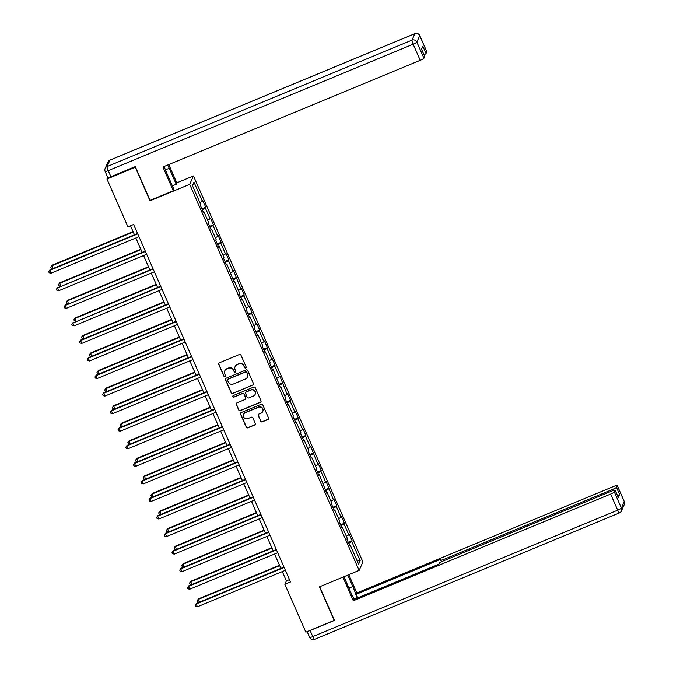 <?xml version="1.0" encoding="UTF-8"?>
<svg xmlns="http://www.w3.org/2000/svg" width="673" height="673" viewBox="0 0 673 673"><rect width="100%" height="100%" fill="white"/><g stroke="black" fill="none" stroke-linecap="round" stroke-linejoin="round"><path stroke-width="1.01" d="M245.679 367.996A0.85 0.833 -155.8 0 0 246.116 366.903L240.959 355.167A1.22 1.195 -155.8 0 0 239.361 354.52L219.339 362.823A1.22 1.195 -155.8 0 0 218.708 364.396L223.865 376.131A0.85 0.833 -155.8 0 0 225.421 376.157A0.85 0.833 -155.8 0 0 225.421 375.484L224.757 373.969A3.895 3.819 -155.8 0 1 226.759 368.955L228.433 368.266A3.895 3.819 -155.8 0 1 233.539 370.318L234.212 371.841A0.85 0.833 -155.8 0 0 235.769 371.866A0.85 0.833 -155.8 0 0 235.769 371.193L235.104 369.679A3.895 3.819 -155.8 0 1 237.106 364.665L238.78 363.975A3.895 3.819 -155.8 0 1 243.887 366.028L244.56 367.551A0.85 0.833 -155.8 0 0 245.679 367.996M235.104 366.6L235.205 366.373A3.895 3.819 -155.8 0 1 237.207 364.438L238.881 363.74A3.895 3.819 -155.8 0 1 243.996 365.801L244.661 367.323A0.85 0.833 -155.8 0 0 246.158 367.458M218.767 363.319A1.22 1.195 -155.8 0 0 218.809 364.169L223.966 375.904A0.85 0.833 -155.8 0 0 225.463 376.039M224.757 370.89L224.858 370.663A3.895 3.819 -155.8 0 1 226.86 368.728L228.534 368.038A3.895 3.819 -155.8 0 1 233.649 370.091L234.313 371.614A0.85 0.833 -155.8 0 0 235.811 371.748M260.687 421.222A1.22 1.195 -155.8 0 0 262.285 421.862L267.904 419.531A1.22 1.195 -155.8 0 0 268.527 417.967L262.806 404.936A1.22 1.195 -155.8 0 0 261.208 404.288L241.186 412.591A1.22 1.195 -155.8 0 0 240.555 414.164L246.276 427.195A1.22 1.195 -155.8 0 0 247.874 427.843L254.663 425.025A1.22 1.195 -155.8 0 0 255.294 423.46L252.838 417.883A1.22 1.195 -155.8 0 0 251.248 417.235L247.874 418.631A3.256 3.188 -155.8 0 1 243.609 414.341A3.256 3.188 -155.8 0 1 245.283 412.726L258.466 407.258A3.256 3.188 -155.8 0 1 262.739 411.548A3.256 3.188 -155.8 0 1 261.065 413.163L258.869 414.08A1.22 1.195 -155.8 0 0 258.239 415.645L260.788 420.995A1.22 1.195 -155.8 0 0 262.386 421.635L268.005 419.304A1.22 1.195 -155.8 0 0 268.577 418.816M319.456 586.839L334.187 620.38L305.845 632.132L284.847 584.299L290.517 581.952L133.607 224.496L127.937 226.843L106.94 179.018L135.281 167.266L150.003 200.806L189.677 184.352L359.13 570.393L319.456 586.839M252.821 385.175A1.22 1.195 -155.8 0 0 253.452 383.61L247.723 370.579A1.22 1.195 -155.8 0 0 246.133 369.931L226.103 378.234A1.22 1.195 -155.8 0 0 225.472 379.808L231.192 392.839A1.22 1.195 -155.8 0 0 232.791 393.486L252.922 384.948A1.22 1.195 -155.8 0 0 253.494 384.46M255.269 387.757L260.989 400.788A1.22 1.195 -155.8 0 1 260.358 402.353L240.337 410.665A1.22 1.195 -155.8 0 1 238.738 410.017L236.29 404.439A1.22 1.195 -155.8 0 1 236.913 402.875L245.039 399.501A1.22 1.195 -155.8 0 0 245.662 397.936L244.038 394.235A1.22 1.195 -155.8 0 0 242.44 393.596L233.985 397.104A0.85 0.833 -155.8 0 1 232.875 395.976A0.85 0.833 -155.8 0 1 233.312 395.556L253.671 387.11A1.22 1.195 -155.8 0 1 255.269 387.757M189.677 184.352L193.454 175.931L362.915 561.972L359.13 570.393M348.294 542.371L352.147 540.772L349.178 534.017L348.807 534.85L344.063 524.048L344.441 523.215L341.472 516.46L341.102 517.293L336.357 506.491L336.727 505.659L333.766 498.903L333.396 499.736L326.06 481.346L325.69 482.179L320.945 471.378L321.315 470.545L318.354 463.79L317.976 464.622L310.648 446.233L310.27 447.065L305.525 436.255L305.904 435.431L302.934 428.676L302.564 429.509L297.819 418.699L298.198 417.874L295.228 411.119L294.858 411.952L290.113 401.142L290.492 400.317L287.522 393.562L287.152 394.395L279.817 376.005L279.446 376.838L274.702 366.028L275.072 365.195L272.111 358.448L271.732 359.273L266.996 348.471L267.366 347.638L264.405 340.891L264.026 341.716L259.29 330.914L259.66 330.081L256.699 323.334L256.32 324.159L251.576 313.357L251.954 312.524L248.985 305.778L248.615 306.602L243.87 295.8L244.249 294.967L241.279 288.212L240.909 289.045L233.573 270.655L233.203 271.488L228.458 260.687L228.828 259.854L225.867 253.098L225.497 253.931L220.752 243.13L221.123 242.297L218.161 235.542L217.783 236.374L213.047 225.573L213.417 224.74L210.456 217.985L210.077 218.818L205.332 208.016L205.711 207.183L202.741 200.428L202.371 201.261L193.975 182.131L192.419 185.588L200.815 204.718L200.445 205.551L203.406 212.306L203.784 211.473L203.111 211.625M352.147 540.772L351.769 541.605L360.173 560.735L358.616 564.193L350.221 545.063L349.842 545.896L346.881 539.14L347.251 538.307L342.515 527.506L342.136 528.339L339.175 521.583L339.545 520.751L334.801 509.949L334.431 510.782L331.469 504.027L331.839 503.194L327.095 492.392L326.725 493.225L319.389 474.835L319.019 475.668L316.049 468.913L316.428 468.08L311.683 457.278L311.313 458.103L308.343 451.356L308.722 450.523L303.977 439.721L303.599 440.546L300.638 433.799L301.008 432.966L296.271 422.164L295.893 422.989L292.932 416.242L293.302 415.409L288.557 404.608L288.187 405.432L285.226 398.685L285.596 397.852L280.851 387.042L280.481 387.875L273.145 369.485L272.775 370.318L269.806 363.563L270.184 362.739L265.44 351.929L265.069 352.761L262.1 346.006L262.478 345.182L257.734 334.372L257.355 335.204L254.394 328.449L254.764 327.625L250.028 316.815L249.649 317.648L246.688 310.892L247.058 310.06L242.322 299.258L241.944 300.091L238.982 293.335L239.352 292.503L234.608 281.701L234.238 282.534L226.902 264.144L226.532 264.977L223.562 258.222L223.941 257.389L219.196 246.587L218.826 247.42L215.856 240.665L216.235 239.832L211.49 229.03L211.12 229.863L208.15 223.108L208.529 222.275L203.784 211.473M346.343 536.238L348.807 534.85M341.009 525.773L344.063 524.048M342.515 527.506L341.842 527.666M338.637 518.681L341.102 517.293M333.303 508.216L336.357 506.491M334.801 509.949L334.136 510.109M330.931 501.124L333.396 499.736M325.597 490.659L328.651 488.935M327.095 492.392L326.43 492.552M323.225 483.567L325.69 482.179M317.892 473.102L320.945 471.378M319.389 474.835L318.724 474.987M315.519 466.01L317.976 464.622M310.186 455.537L313.239 453.821M311.683 457.278L311.01 457.43M307.813 448.454L310.27 447.065M302.48 437.98L305.525 436.255M303.977 439.721L303.304 439.873M300.099 430.897L302.564 429.509M294.766 420.423L297.819 418.699M296.271 422.164L295.598 422.316M292.393 413.34L294.858 411.952M287.06 402.866L290.113 401.142M288.557 404.608L287.893 404.759M284.687 395.783L287.152 394.395M279.354 385.309L282.408 383.585M280.851 387.042L280.187 387.202M276.982 378.226L279.446 376.838M271.648 367.752L274.702 366.028M273.145 369.485L272.481 369.645M269.276 360.669L271.732 359.273M263.942 350.196L266.996 348.471M265.44 351.929L264.767 352.088M261.57 343.112L264.026 341.716M256.236 332.639L259.29 330.914M257.734 334.372L257.061 334.531M253.856 325.555L256.32 324.159M248.522 315.082L251.576 313.357M250.028 316.815L249.355 316.975M246.15 307.998L248.615 306.602M240.816 297.525L243.87 295.8M242.322 299.258L241.649 299.418M238.444 290.433L240.909 289.045M233.11 279.968L236.164 278.243M234.608 281.701L233.943 281.861M230.738 272.876L233.203 271.488M225.405 262.411L228.458 260.687M226.902 264.144L226.237 264.304M223.032 255.319L225.497 253.931M217.699 244.854L220.752 243.13M219.196 246.587L218.532 246.747M215.326 237.762L217.783 236.374M209.993 227.297L213.047 225.573M211.49 229.03L210.817 229.19M207.621 220.206L210.077 218.818M202.279 209.74L205.332 208.016M199.906 202.649L202.371 201.261M192.495 185.756L193.975 182.131M107.697 177.319L106.94 179.018M176.789 182.846L193.454 175.931M282.298 571.579L286.378 580.883L284.847 584.299M130.503 225.783L134.449 234.776M135.862 237.981L142.154 252.333M143.568 255.538L149.869 269.898M151.274 273.103L157.575 287.455M158.979 290.66L165.28 305.012M166.685 308.217L172.986 322.569M174.391 325.774L180.692 340.126M182.105 343.331L188.398 357.683M189.811 360.888L196.112 375.24M197.517 378.445L203.818 392.796M205.223 396.002L211.524 410.353M212.929 413.559L219.23 427.91M220.635 431.115L226.936 445.467M228.34 448.672L234.641 463.024M236.055 466.229L242.356 480.581M243.761 483.786L250.062 498.138M251.466 501.343L257.767 515.695M259.172 518.9L265.473 533.26M266.878 536.465L273.179 550.817M274.584 554.022L280.885 568.374M356.724 559.886L360.173 560.735M348.715 543.33L351.769 541.605M350.221 545.063L349.548 545.223M289.483 579.596L286.378 580.883M201.858 208.781L205.711 207.183M209.572 226.338L213.417 224.74M217.278 243.895L221.123 242.297M224.984 261.452L228.828 259.854M232.69 279.009L236.534 277.411M240.396 296.566L244.249 294.967M248.101 314.123L251.954 312.524M255.816 331.68L259.66 330.081M263.522 349.237L267.366 347.638M271.227 366.793L275.072 365.195M278.933 384.35L282.778 382.76M286.639 401.907L290.492 400.317M294.345 419.464L298.198 417.874M302.051 437.021L305.904 435.431M309.765 454.578L313.61 452.988M317.471 472.143L321.315 470.545M325.177 489.7L329.021 488.102M332.883 507.257L336.727 505.659M340.588 524.814L344.441 523.215M150.003 200.806L150.214 200.335M225.531 378.731A1.22 1.195 -155.8 0 0 225.573 379.572L231.302 392.611A1.22 1.195 -155.8 0 0 232.9 393.259L252.922 384.948M246.705 372.438A0.85 0.833 -155.8 0 0 245.586 371.984L228.004 379.278A0.85 0.833 -155.8 0 0 227.567 380.371L228.265 381.978A3.895 3.819 -155.8 0 0 233.38 384.031L245.401 379.05A3.895 3.819 -155.8 0 0 247.403 374.037L246.806 372.211A0.85 0.833 -155.8 0 0 245.687 371.757L245.586 371.984M227.567 379.698L227.667 379.471A0.85 0.833 -155.8 0 1 228.105 379.05L245.687 371.757M247.403 377.116L247.504 376.888A3.895 3.819 -155.8 0 0 247.504 373.809L247.403 374.037M246.806 372.211L247.504 373.809M236.349 403.371A1.22 1.195 -155.8 0 0 236.391 404.212L238.839 409.79A1.22 1.195 -155.8 0 0 240.438 410.437L260.468 402.126A1.22 1.195 -155.8 0 0 261.031 401.638M245.662 398.896L245.763 398.668A1.22 1.195 -155.8 0 0 245.771 397.709L244.148 394.008A1.22 1.195 -155.8 0 0 242.549 393.369L233.985 397.104M232.934 395.867A0.85 0.833 -155.8 0 0 234.086 396.877M253.469 396.01A3.256 3.188 -155.8 0 0 254.47 390.828A3.256 3.188 -155.8 0 0 250.869 390.096L246.225 392.023A1.22 1.195 -155.8 0 0 245.603 393.596L247.227 397.297A1.22 1.195 -155.8 0 0 248.825 397.936L253.469 396.01M255.143 394.386L255.244 394.159A3.256 3.188 -155.8 0 0 250.97 389.869L250.869 390.096M245.603 392.628L245.704 392.401A1.22 1.195 -155.8 0 1 246.326 391.795L250.97 389.869M258.297 414.568A1.22 1.195 -155.8 0 0 258.339 415.418L260.788 420.995M262.739 411.548L262.84 411.321A3.256 3.188 -155.8 0 0 258.567 407.03L258.466 407.258M243.609 414.341L243.71 414.114A3.256 3.188 -155.8 0 1 245.384 412.499L258.567 407.03M240.614 413.087A1.22 1.195 -155.8 0 0 240.656 413.937L246.377 426.968A1.22 1.195 -155.8 0 0 247.975 427.616L254.764 424.798A1.22 1.195 -155.8 0 0 255.336 424.301M133.077 231.647L52.031 265.246L52.982 268.561M133.246 232.034L51.779 265.818L50.753 267.105L52.031 265.246M52.881 268.603L51.249 268.233L50.753 267.105M137.553 233.489L49.987 269.797L49.735 270.369L137.729 233.884M50.971 273.188L49.205 272.784L48.708 271.656L49.735 270.369L50.971 273.188L138.958 236.694M48.708 271.656L49.987 269.797M164.195 166.467A13.956 2.061 67.5 0 0 166.912 173.424L173.928 189.407L173.323 190.745L162.9 166.997L420.213 60.309L413.146 44.208L108.227 170.648L110.894 176.721L135.265 166.618L150.087 200.386L173.323 190.745M165.44 169.865L169.217 168.3A13.956 2.061 67.5 0 0 167.686 165.02M169.217 168.3L176.233 184.284L176.831 182.938L168.772 164.565M172.381 185.883L176.233 184.284M426.749 51.636A3.718 0.505 156.3 0 1 426.817 51.686A3.718 0.505 156.3 0 1 426.808 51.771L426.034 53.504A3.718 0.505 156.3 0 1 424.015 54.824M424.638 56.347A3.718 0.505 156.3 0 1 424.705 56.397A3.718 0.505 156.3 0 1 424.697 56.482L423.923 58.215A3.718 0.505 156.3 0 1 420.213 60.309M426.034 53.504L422.871 46.302L421.534 49.28L424.697 56.482M110.894 176.721A3.718 0.505 156.3 0 1 107.798 177.537L105.131 171.464A3.718 0.505 -23.7 0 0 108.227 170.648A3.718 0.547 -112.5 0 1 107.057 166.584L411.969 40.153L414.862 33.709L109.943 160.149L107.057 166.584A3.718 3.643 24.2 0 0 105.139 168.435A3.718 3.718 0 0 0 105.131 171.464A3.718 0.505 -23.7 0 1 105.139 171.371A3.718 3.643 24.2 0 1 105.139 168.435L108.033 162A3.718 3.643 -155.8 0 1 109.943 160.149A3.718 0.547 -112.5 0 1 110.002 160.081A3.718 0.547 -112.5 0 1 110.086 160.09M347.781 575.095L352.803 586.528A13.956 2.061 67.5 0 1 356.909 598.171M343.937 576.694L350.507 591.651A13.956 2.061 67.5 0 0 354.368 599.231M342.927 577.114L353.308 600.762L353.914 599.416L438.931 564.167L439.41 563.099A3.718 0.505 -23.7 0 1 443.112 561.004L612.009 490.97A3.718 0.505 -23.7 0 1 615.114 490.154L618.277 497.355A3.718 0.505 156.3 0 1 618.268 497.448L619.606 494.462A3.718 0.505 156.3 0 1 617.587 495.791M357.758 597.817L356.21 594.293L356.816 592.955L614.129 486.259A3.718 0.505 -23.7 0 1 617.225 485.443A3.718 0.505 -23.7 0 1 617.217 485.527L616.443 487.26L619.606 494.462M348.791 574.675L356.816 592.955M353.308 600.762L610.621 494.066A3.718 0.505 -23.7 0 0 614.323 491.971L615.105 490.238A3.718 0.505 -23.7 0 0 615.114 490.154M613.238 490.499L612.733 489.355L443.844 559.389A3.718 0.505 -23.7 0 1 440.739 560.197A3.718 0.505 -23.7 0 1 440.748 560.113L441.227 559.044L356.21 594.293M612.733 489.355A3.718 0.505 -23.7 0 0 616.443 487.26M307.864 631.291A3.718 0.505 -23.7 0 0 310.102 630.517L334.473 620.413L319.692 586.747M140.783 249.203L59.746 282.803L60.688 286.118M140.951 249.599L59.485 283.375L58.458 284.662L59.746 282.803M60.587 286.16L58.955 285.789L58.458 284.662M148.489 266.76L67.451 300.368L68.394 303.674M148.666 267.156L67.191 300.932L66.164 302.219L67.451 300.368M68.293 303.716L66.661 303.346L66.164 302.219M145.259 251.054L57.441 287.926L145.435 251.441M58.677 290.744L56.911 290.341L56.414 289.213L57.441 287.926L58.677 290.744L146.672 254.259M56.414 289.213L57.701 287.363M152.964 268.611L65.146 305.483L153.141 268.998M66.383 308.301L64.616 307.898L64.12 306.77L65.146 305.483L66.383 308.301L154.378 271.816M64.12 306.77L65.407 304.919M156.195 284.317L75.157 317.925L76.108 321.231M156.372 284.713L74.896 318.489L73.87 319.776L75.157 317.925M76.007 321.273L74.367 320.903L73.87 319.776M163.901 301.874L82.863 335.482L83.814 338.788M164.077 302.27L82.611 336.046L81.584 337.333L82.863 335.482M83.713 338.83L82.072 338.46L81.584 337.333M171.615 319.431L90.569 353.039L91.52 356.345M171.783 319.826L90.317 353.603L89.29 354.89L90.569 353.039M91.419 356.387L89.787 356.017L89.29 354.89M160.679 286.168L72.852 323.04L160.847 286.555M74.089 325.858L72.322 325.454L71.826 324.327L72.852 323.04L74.089 325.858L162.084 289.373M71.826 324.327L73.113 322.476M168.385 303.725L80.819 340.033L80.567 340.597L168.553 304.112M81.795 343.415L80.028 343.011L79.54 341.884L80.567 340.597L81.795 343.415L169.789 306.93M79.54 341.884L80.819 340.033M176.09 321.282L88.525 357.59L88.272 358.154L176.259 321.669M89.509 360.972L87.734 360.568L87.246 359.441L88.272 358.154L89.509 360.972L177.495 324.487M87.246 359.441L88.525 357.59M179.321 336.988L98.275 370.596L99.225 373.902M179.489 337.383L98.022 371.16L96.996 372.447L98.275 370.596M99.124 373.944L97.492 373.574L96.996 372.447M183.796 338.839L96.231 375.147L95.978 375.719L183.973 339.226M97.215 378.529L95.448 378.125L94.952 376.998L95.978 375.719L97.215 378.529L185.201 342.044M94.952 376.998L96.231 375.147M187.027 354.545L105.981 388.153L106.931 391.459M187.195 354.94L105.728 388.725L104.702 390.004L105.981 388.153M106.83 391.501L105.198 391.131L104.702 390.004M191.502 356.396L103.936 392.704L103.684 393.276L191.679 356.783M104.921 396.086L103.154 395.682L102.658 394.555L103.684 393.276L104.921 396.086L192.907 359.601M102.658 394.555L103.936 392.704M194.733 372.102L113.695 405.71L114.637 409.024M194.909 372.497L113.434 406.282L112.408 407.56L113.695 405.71M114.536 409.058L112.904 408.688L112.408 407.56M199.208 373.952L111.651 410.261L111.39 410.833L199.385 374.348M112.627 413.643L110.86 413.239L110.364 412.112L111.39 410.833L112.627 413.643L200.621 377.158M110.364 412.112L111.651 410.261M202.438 389.659L121.401 423.267L122.351 426.581M202.615 390.054L121.14 423.839L120.114 425.117L121.401 423.267M122.25 426.623L120.61 426.245L120.114 425.117M206.922 391.509L119.357 427.818L119.096 428.39L207.091 391.905M120.332 431.2L118.566 430.796L118.069 429.668L119.096 428.39L120.332 431.2L208.327 394.715M118.069 429.668L119.357 427.818M210.144 407.224L129.107 440.823L130.057 444.138M210.321 407.611L128.854 441.395L127.828 442.674L129.107 440.823M129.956 444.18L128.316 443.801L127.828 442.674M214.628 409.066L127.062 445.375L126.81 445.947L214.796 409.462M128.038 448.756L126.272 448.353L125.784 447.225L126.81 445.947L128.038 448.756L216.033 412.271M125.784 447.225L127.062 445.375M217.859 424.781L136.812 458.38L137.763 461.695M218.027 425.168L136.56 458.952L135.534 460.231L136.812 458.38M137.662 461.737L136.022 461.358L135.534 460.231M222.334 426.623L134.768 462.931L134.516 463.504L222.502 427.019M135.753 466.313L133.977 465.909L133.49 464.791L134.516 463.504L135.753 466.313L223.739 429.828M133.49 464.791L134.768 462.931M225.564 442.338L144.518 475.937L145.469 479.252M225.733 442.725L144.266 476.509L143.24 477.796L144.518 475.937M145.368 479.294L143.736 478.915L143.24 477.796M230.04 444.18L142.474 480.488L142.222 481.06L230.208 444.575M143.458 483.87L141.692 483.466L141.195 482.348L142.222 481.06L143.458 483.87L231.445 447.385M141.195 482.348L142.474 480.488M233.27 459.895L152.224 493.494L153.175 496.809M233.438 460.282L151.972 494.066L150.945 495.353L152.224 493.494M153.074 496.851L151.442 496.472L150.945 495.353M237.746 461.737L150.18 498.045L149.928 498.617L237.922 462.132M151.164 501.427L149.398 501.023L148.901 499.904L149.928 498.617L151.164 501.427L239.151 464.942M148.901 499.904L150.18 498.045M240.976 477.451L159.938 511.051L160.881 514.365M241.144 477.838L159.678 511.623L158.651 512.91L159.938 511.051M160.78 514.408L159.148 514.029L158.651 512.91M245.452 479.294L157.894 515.602L157.633 516.174L245.628 479.689M158.87 518.992L157.103 518.589L156.607 517.461L157.633 516.174L158.87 518.992L246.865 482.499M156.607 517.461L157.894 515.602M248.682 495.008L167.644 528.608L168.587 531.922M248.859 495.395L167.384 529.18L166.357 530.467L167.644 528.608M168.486 531.964L166.854 531.594L166.357 530.467M253.157 496.851L165.6 533.159L165.339 533.731L253.334 497.246M166.576 536.549L164.809 536.145L164.313 535.018L165.339 533.731L166.576 536.549L254.571 500.056M164.313 535.018L165.6 533.159M256.388 512.565L175.35 546.165L176.301 549.479M256.564 512.961L175.098 546.737L174.071 548.024L175.35 546.165M176.2 549.521L174.559 549.151L174.071 548.024M260.872 514.416L173.306 550.724L173.054 551.288L261.04 514.803M174.282 554.106L172.515 553.702L172.027 552.575L173.054 551.288L174.282 554.106L262.277 517.621M172.027 552.575L173.306 550.724M264.094 530.122L183.056 563.73L184.007 567.036M264.27 530.517L182.804 564.294L181.777 565.581L183.056 563.73M183.906 567.078L182.265 566.708L181.777 565.581M268.577 531.973L181.012 568.281L180.759 568.845L268.746 532.36M181.988 571.663L180.221 571.259L179.733 570.132L180.759 568.845L181.988 571.663L269.982 535.178M179.733 570.132L181.012 568.281M271.808 547.679L190.762 581.287L191.712 584.593M271.976 548.074L190.509 581.851L189.483 583.138L190.762 581.287M191.612 584.635L189.979 584.265L189.483 583.138M276.283 549.53L188.718 585.838L188.465 586.402L276.452 549.917M189.702 589.22L187.935 588.816L187.439 587.689L188.465 586.402L189.702 589.22L277.688 552.735M187.439 587.689L188.718 585.838M279.514 565.236L198.468 598.844L199.418 602.15M279.682 565.631L198.215 599.407L197.189 600.695L198.468 598.844M199.317 602.192L197.685 601.822L197.189 600.695M283.989 567.087L196.423 603.395L196.171 603.959L284.166 567.474M197.408 606.777L195.641 606.373L195.145 605.246L196.171 603.959L197.408 606.777L285.394 570.292M195.145 605.246L196.423 603.395M426.808 51.771L419.75 35.677L416.856 42.121L423.923 58.215M426.817 51.686L419.759 35.593A3.718 3.718 0 0 0 414.921 33.65A3.718 0.547 -112.5 0 0 414.862 33.709A3.718 3.643 24.2 0 1 419.75 35.677A3.718 0.505 -23.7 0 0 419.759 35.593A3.718 0.505 -23.7 0 0 419.683 35.534M416.856 42.121A3.718 3.643 -155.8 0 0 411.969 40.153A3.718 0.547 -112.5 0 0 413.146 44.208A3.718 0.505 -23.7 0 0 416.856 42.121M108.033 162A3.718 3.718 0 0 1 110.002 160.081L414.921 33.65A3.718 0.547 -112.5 0 1 415.005 33.658M618.268 497.448L615.105 490.238M614.323 491.971L621.389 508.065L624.283 501.629L617.217 485.527M310.102 630.517L312.768 636.591L617.688 510.159L610.621 494.066M443.844 559.389L444.331 560.5M348.959 588.126L352.803 586.528M621.389 508.065A3.718 0.505 156.3 0 1 617.688 510.159A3.718 0.547 -112.5 0 0 619.412 512.919A3.718 3.718 0 0 0 621.389 511A3.718 3.643 -155.8 0 0 621.389 508.065M624.283 501.629A3.718 3.643 24.2 0 1 624.275 504.565A3.718 3.718 0 0 0 624.292 501.536A3.718 0.505 156.3 0 1 624.283 501.629M314.552 639.291A3.718 0.547 -112.5 0 1 314.501 639.35L619.412 512.919A3.718 0.547 -112.5 0 0 619.471 512.851A3.718 3.643 -155.8 0 0 621.389 511L624.275 504.565M624.224 501.486A3.718 0.505 156.3 0 1 624.292 501.536L617.225 485.443M309.664 637.407A3.718 3.718 0 0 0 314.501 639.35A3.718 0.547 -112.5 0 1 312.768 636.591A3.718 0.505 156.3 0 1 309.664 637.407L307.115 631.602M424.705 56.397L421.559 49.23M440.739 560.197L441.429 561.77"/></g></svg>
